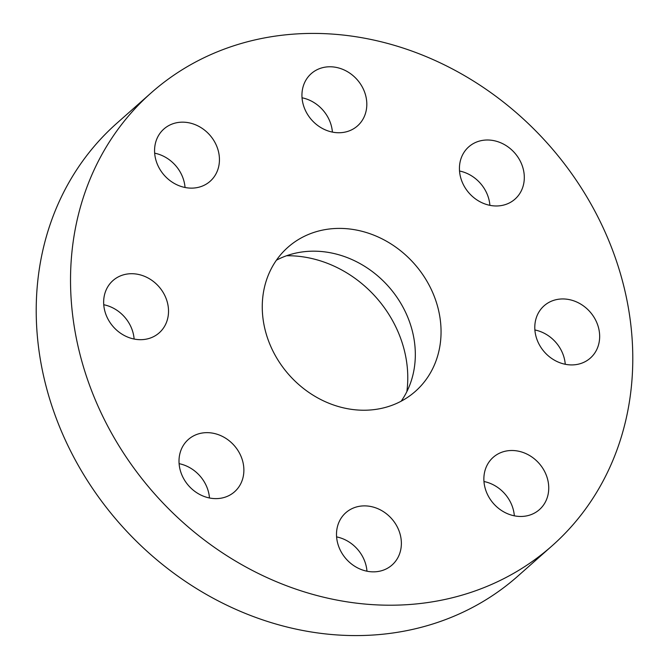 <?xml version="1.0" encoding="UTF-8"?>
<svg xmlns="http://www.w3.org/2000/svg" width="669" height="669" viewBox="0 0 669 669"><rect width="100%" height="100%" fill="white"/><g stroke="black" fill="none" stroke-linecap="round" stroke-linejoin="round"><path stroke-width="1" d="M401.183 401.191A96.177 83.709 48.5 0 0 400.706 303.157A96.177 83.709 48.5 0 0 276.397 260.216M426.437 280.378A96.177 83.709 48.5 0 0 287.913 247.296A96.177 83.709 48.5 0 0 276.874 358.25A96.177 83.709 48.5 0 0 415.407 391.332A96.177 83.709 48.5 0 0 426.437 280.378M586.822 196.878A302.447 263.235 48.5 0 0 151.194 92.84A302.447 263.235 48.5 0 0 116.49 441.749A302.447 263.235 48.5 0 0 552.117 545.787A302.447 263.235 48.5 0 0 586.822 196.878M386.715 568.675A34.897 30.373 48.5 0 0 392.067 564.996A34.897 30.373 48.5 0 0 394.016 521.636A34.897 30.373 48.5 0 0 351.158 509.059A34.897 30.373 48.5 0 0 345.806 512.73A34.897 30.373 48.5 0 0 343.858 556.09A34.897 30.373 48.5 0 0 386.715 568.675M484.548 472.398A34.897 30.373 48.5 0 0 501.006 510.163A34.897 30.373 48.5 0 0 539.431 509.611A34.897 30.373 48.5 0 0 548.062 494.567A34.897 30.373 48.5 0 0 531.604 456.802A34.897 30.373 48.5 0 0 493.178 457.353A34.897 30.373 48.5 0 0 484.548 472.398M540.092 346.057A34.897 30.373 48.5 0 0 590.359 358.066A34.897 30.373 48.5 0 0 594.356 317.808A34.897 30.373 48.5 0 0 544.098 305.8A34.897 30.373 48.5 0 0 540.092 346.057M485.251 204.062A34.897 30.373 48.5 0 0 514.996 199.119A34.897 30.373 48.5 0 0 522.915 167.835A34.897 30.373 48.5 0 0 498.489 141.92A34.897 30.373 48.5 0 0 468.735 146.862A34.897 30.373 48.5 0 0 460.824 178.146A34.897 30.373 48.5 0 0 485.251 204.062M352.153 129.569A34.897 30.373 48.5 0 0 357.505 125.897A34.897 30.373 48.5 0 0 359.462 82.538A34.897 30.373 48.5 0 0 316.604 69.952A34.897 30.373 48.5 0 0 311.244 73.632A34.897 30.373 48.5 0 0 309.295 116.991A34.897 30.373 48.5 0 0 352.153 129.569M218.763 166.23A34.897 30.373 48.5 0 0 202.306 128.465A34.897 30.373 48.5 0 0 163.88 129.017A34.897 30.373 48.5 0 0 155.25 144.052A34.897 30.373 48.5 0 0 171.707 181.826A34.897 30.373 48.5 0 0 210.141 181.274A34.897 30.373 48.5 0 0 218.763 166.23M163.219 292.57A34.897 30.373 48.5 0 0 112.961 280.562A34.897 30.373 48.5 0 0 108.955 320.819A34.897 30.373 48.5 0 0 159.222 332.828A34.897 30.373 48.5 0 0 163.219 292.57M218.061 434.566A34.897 30.373 48.5 0 0 188.315 439.508A34.897 30.373 48.5 0 0 180.396 470.784A34.897 30.373 48.5 0 0 204.831 496.707A34.897 30.373 48.5 0 0 234.576 491.765A34.897 30.373 48.5 0 0 242.487 460.481A34.897 30.373 48.5 0 0 218.061 434.566M151.194 92.84L116.883 123.213A302.447 263.235 48.5 0 0 82.178 472.122A302.447 263.235 48.5 0 0 517.806 576.16L552.117 545.787M406.861 391.608A113.538 98.82 48.5 0 0 286.6 255.742M209.472 497.979A34.897 30.373 48.5 0 0 183.749 464.938A34.897 30.373 48.5 0 0 179.108 463.667M134.118 339.032A34.897 30.373 48.5 0 0 128.908 322.943A34.897 30.373 48.5 0 0 103.745 304.729M185.037 187.487A34.897 30.373 48.5 0 0 154.664 153.176M332.401 132.102A34.897 30.373 48.5 0 0 302.037 97.791M489.892 205.333A34.897 30.373 48.5 0 0 464.169 172.293A34.897 30.373 48.5 0 0 459.528 171.021M565.255 364.271A34.897 30.373 48.5 0 0 560.045 348.181A34.897 30.373 48.5 0 0 534.882 329.968M514.336 515.824A34.897 30.373 48.5 0 0 483.963 481.513M366.963 571.209A34.897 30.373 48.5 0 0 336.599 536.898"/></g></svg>

